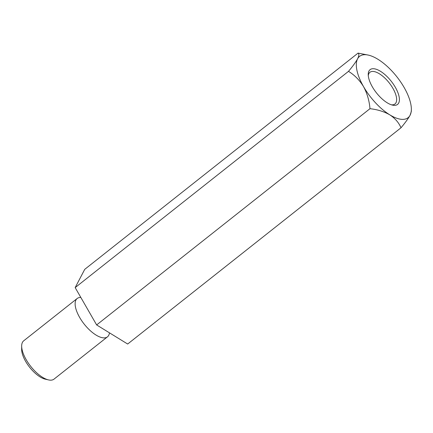 <?xml version="1.0" encoding="UTF-8"?>
<svg xmlns="http://www.w3.org/2000/svg" width="433" height="433" viewBox="0 0 433 433"><rect width="100%" height="100%" fill="white"/><g stroke="black" fill="none" stroke-linecap="round" stroke-linejoin="round"><path stroke-width="0.65" d="M401.001 127.778C405.174 122.815 408.2 118.642 410.078 115.254A39.094 16.584 -128.3 0 1 389.787 114.832C395.069 118.317 398.809 122.631 401.001 127.778L127.665 344.029L96.64 324.939L369.977 108.688C377.489 109.533 384.093 111.584 389.787 114.832A39.094 16.584 -128.3 0 1 363.536 86.616C359.569 80.159 354.562 75.071 348.505 71.348L75.169 287.604L84.727 269.353L358.064 53.102C359.26 53.816 359.098 55.727 357.577 58.828C355.737 62.163 352.711 66.336 348.505 71.348M369.977 108.688C369.306 100.716 367.162 93.36 363.536 86.616A39.094 16.584 -128.3 0 1 357.577 58.828A39.094 16.584 -128.3 0 1 368.488 55.132A39.094 16.584 -128.3 0 1 377.868 59.245A39.094 16.584 -128.3 0 1 404.119 87.461A39.094 16.584 -128.3 0 1 411.35 109.305A39.094 16.584 -128.3 0 1 410.078 115.254L411.339 111.384L411.35 109.305M96.64 324.939L75.169 287.604M368.488 55.132L358.064 53.102M373.289 68.712A22.153 9.396 -128.3 0 1 396.087 88.657A22.153 9.396 -128.3 0 1 392.52 105.122A22.153 9.396 -128.3 0 1 376.456 92.873A22.153 9.396 -128.3 0 1 368.229 74.422A22.153 9.396 -128.3 0 1 373.289 68.712M80.809 297.411L79.916 297.487A24.432 10.365 51.7 0 0 77.155 298.516A24.432 10.365 51.7 0 0 81.761 320.804A24.432 10.365 51.7 0 0 103.936 337.886A24.432 10.365 51.7 0 0 107.476 336.836A24.432 10.365 51.7 0 0 109.105 334.384L109.592 332.907M107.476 336.836L54.028 379.119A24.432 10.365 -128.3 0 1 48.458 379.898A24.432 10.365 -128.3 0 1 30.743 366.388A24.432 10.365 -128.3 0 1 21.666 346.043A24.432 10.365 -128.3 0 1 23.712 340.798L77.155 298.516M48.458 379.898L45.221 379.156A21.504 9.12 -128.3 0 1 29.633 367.265A21.504 9.12 -128.3 0 1 21.65 349.361L21.666 346.043M391.389 104.802A20.199 8.568 51.7 0 0 392.049 104.851A20.199 8.568 51.7 0 0 394.972 103.98A20.199 8.568 51.7 0 0 392.926 88.359A20.199 8.568 51.7 0 0 372.829 71.429A20.199 8.568 51.7 0 0 369.906 72.295A20.199 8.568 51.7 0 0 368.283 75.596"/></g></svg>
